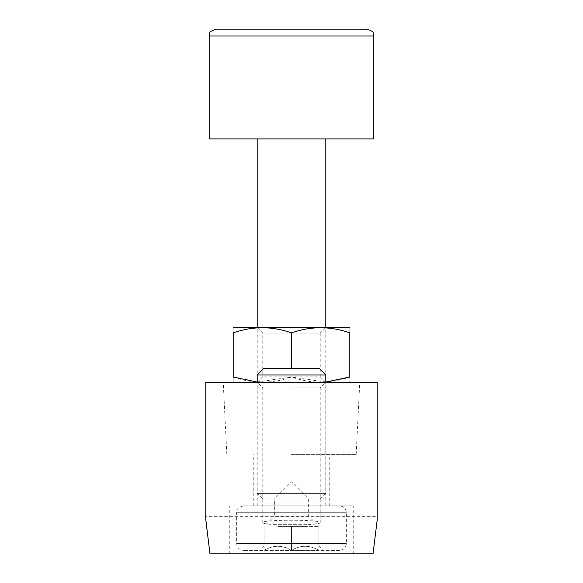 <?xml version="1.0" encoding="UTF-8"?>
<svg xmlns="http://www.w3.org/2000/svg" width="583" height="583" viewBox="0 0 583 583"><rect width="100%" height="100%" fill="white"/><g stroke="black" fill="none" stroke-linecap="round" stroke-linejoin="round"><path stroke-width="0.44" stroke-dasharray="2.92 2.19" d="M307.999 524.7C315.877 524.19 319.95 523.505 320.227 522.645C321.612 519.417 261.388 519.417 262.773 522.645C263.05 523.505 267.123 524.19 275.001 524.7L307.999 524.7L275.001 524.7M205.763 516.647L209.975 553.85L373.025 553.85L377.237 519.555L377.237 516.647L205.763 516.647L205.763 382.382L377.237 382.382L377.237 516.647M291.5 553.85L353.232 553.85L291.5 553.85M291.5 382.382L359.747 382.382L291.5 382.382M291.5 505.84L353.232 505.84L291.5 505.84M291.5 454.397L356.177 454.397L291.5 454.397M291.5 387.95L320.227 387.95L291.5 387.95M349.509 382.382L233.491 382.382L349.509 382.382M325.795 505.84L257.205 505.84L325.795 505.84L325.795 382.382L257.205 382.382L325.795 382.382L320.227 376.807L262.773 376.807L320.227 376.807L320.227 333.075L262.773 333.075L320.227 333.075L325.795 327.508L257.205 327.508L325.795 327.508L325.795 493.407L257.205 493.407L325.795 493.407L320.227 498.982L262.773 498.982L320.227 498.982M233.2 377.004C252.592 383.84 272.028 383.84 291.5 377.004C310.892 383.84 330.328 383.84 349.8 377.004C349.8 383.84 349.8 383.84 349.8 377.004L349.8 332.886C330.408 326.05 310.972 326.05 291.5 332.886C272.108 326.05 252.672 326.05 233.2 332.886C233.2 326.05 233.2 326.05 233.2 332.886L233.2 377.004C233.2 383.84 233.2 383.84 233.2 377.004M325.795 382.033L291.5 377.004L257.205 382.033M291.5 332.886L291.5 368.66M349.8 332.886C349.8 326.05 349.8 326.05 349.8 332.886M349.509 327.508L233.491 327.508M291.5 138.892L325.795 138.892L291.5 138.892M373.805 138.892L209.195 138.892M291.5 550.418L318.937 550.418C309.872 544.894 300.726 544.894 291.5 550.418C282.434 544.894 273.289 544.894 264.063 550.418L291.5 550.418C300.566 544.894 309.711 544.894 318.937 550.418C318.937 544.901 318.937 544.901 318.937 550.418C318.937 544.901 318.937 544.901 318.937 550.418L264.063 550.418C264.063 544.901 264.063 544.901 264.063 550.418C264.063 544.901 264.063 544.901 264.063 550.418C273.128 544.894 282.274 544.894 291.5 550.418L291.5 526.413L318.937 526.413L277.785 526.413L291.5 526.413L291.5 550.418M339.51 550.418L243.49 550.418L339.51 550.418C343.679 550.017 345.967 547.729 346.368 543.56L346.368 512.697C345.967 508.529 343.679 506.248 339.51 505.84L243.49 505.84L339.51 505.84M325.795 374.971L257.205 374.971M319.484 368.66L263.516 368.66M277.785 526.413L305.215 526.413L277.785 526.413M264.063 526.413L264.063 550.418L264.063 526.413L274.353 516.13L308.647 516.13L274.353 516.13L274.353 498.982L308.647 498.982L274.353 498.982L291.5 481.835L308.647 498.982L308.647 516.13L318.937 526.413L318.937 550.418L318.937 526.413M373.805 36.008L209.195 36.008M346.368 543.56L236.632 543.56L346.368 543.56M346.368 512.697L236.632 512.697L346.368 512.697M353.232 553.85L353.232 505.84M229.768 553.85L229.768 505.84M329.22 505.84L329.22 454.397M253.78 505.84L253.78 454.397M356.177 454.397L359.747 382.382M226.823 454.397L223.253 382.382M320.227 522.645L320.227 387.95L325.795 382.382M262.773 522.645L262.773 387.95L257.205 382.382L262.773 376.807L262.773 333.075L257.205 327.508L257.205 493.407L262.773 498.982M318.937 546.176L323.179 550.418M264.063 546.176L259.821 550.418M243.49 505.84C235.299 508.165 237.383 510.817 236.632 512.697L236.632 543.56L237.15 546.184C237.274 545.95 237.135 549.164 243.49 550.418M257.205 505.84L257.205 382.382"/><path stroke-width="0.87" d="M209.975 553.85L205.763 519.555L205.763 382.382L377.237 382.382L377.237 519.555L373.025 553.85L209.975 553.85M257.205 382.033L233.2 377.004L233.2 332.886C233.2 326.05 233.2 326.05 233.2 332.886C252.592 326.05 272.028 326.05 291.5 332.886C310.892 326.05 330.328 326.05 349.8 332.886C349.8 326.05 349.8 326.05 349.8 332.886L349.8 377.004C349.8 383.84 349.8 383.84 349.8 377.004L325.795 382.033M233.2 377.004C233.2 383.84 233.2 383.84 233.2 377.004M291.5 332.886L291.5 368.66M233.2 327.675L349.8 327.675M373.805 36.008L209.195 36.008L209.195 138.892L373.805 138.892L373.805 36.008L373.156 33.085C373.667 32.072 371.597 30.761 366.947 29.15L216.053 29.15L366.947 29.15M257.205 382.382L257.205 374.971L325.795 374.971L325.795 382.382M257.205 374.971L263.516 368.66L319.484 368.66L325.795 374.971M325.795 327.508L325.795 138.892M257.205 327.508L257.205 138.892M209.195 36.008L209.844 33.085C209.333 32.072 211.403 30.761 216.053 29.15"/></g></svg>
